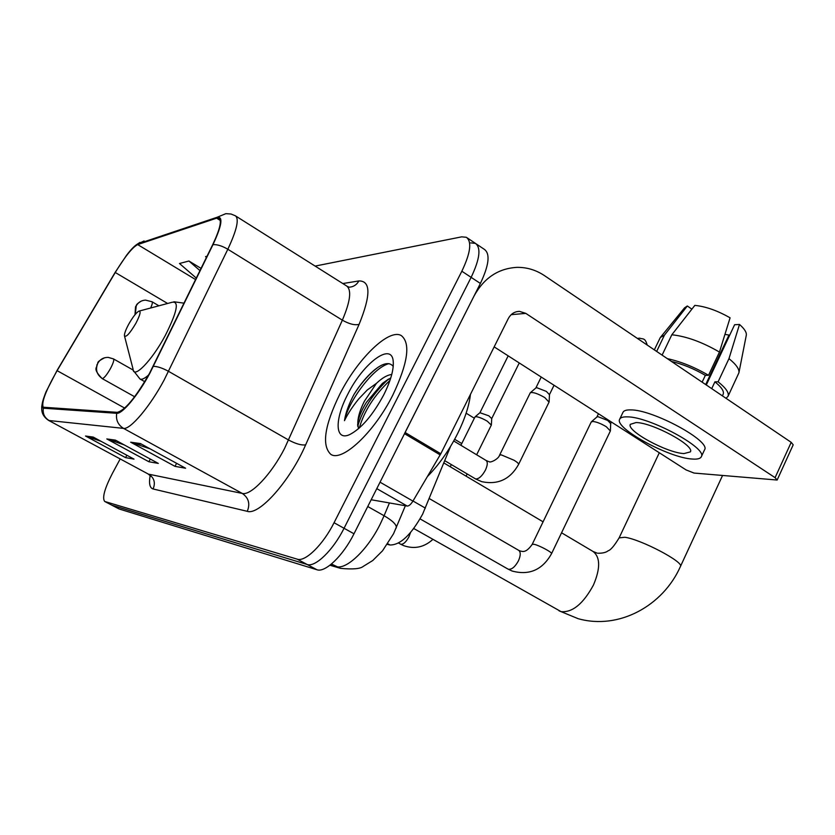 <?xml version="1.0" encoding="UTF-8"?>
<svg xmlns="http://www.w3.org/2000/svg" width="835" height="835" viewBox="0 0 835 835"><rect width="100%" height="100%" fill="white"/><g stroke="black" fill="none" stroke-linecap="round" stroke-linejoin="round"><path stroke-width="1.25" d="M450.566 446.401L422.635 514.13C411.175 534.849 400.278 545.14 389.955 544.984L387.346 544.357M111.89 505.227L119.092 508.964L316.924 569.741C325.149 572.925 343.122 555.745 353.988 533.784L480.386 283.451C488.997 265.227 490.343 253.882 484.446 249.425L476.347 243.997M104.876 501.553L112.109 505.311L307.092 564.47C315.202 567.581 333.123 550.286 344.051 528.273L471.138 277.356C479.801 259.09 481.231 247.765 475.418 243.371L470.71 242.891M392.899 394.913C407.96 363.016 410.778 343.248 401.332 335.607C389.006 328.051 357.662 358.737 339.814 394.162C324.544 425.453 321.527 445.504 330.775 454.313C341.974 462.444 374.289 432.363 392.899 394.913C407.96 363.016 410.778 343.248 401.332 335.607C389.006 328.051 357.662 358.737 339.814 394.162C324.544 425.453 321.527 445.504 330.775 454.313C341.974 462.444 374.289 432.363 392.899 394.913M149.496 373.349C135.729 397.418 124.979 410.413 117.244 412.333L43.263 407.23C41.165 402.783 45.779 390.603 57.114 370.667L115.261 272.492C124.885 256.669 132.358 247.369 137.691 244.592L216.651 218.165L218.979 218.144C222.006 220.576 219.876 229.489 212.591 244.895L149.496 373.349M149.789 373.349L212.998 244.645C221.901 225.44 223.289 216.307 217.142 217.257L138.119 243.82C135.489 244.843 131.638 248.663 126.544 255.28L115.126 272.419L57.01 370.542L46.384 391.145C41.896 401.802 40.894 407.48 43.378 408.19L116.723 413.304C122.15 414.264 138.151 395.112 149.789 373.349M111.723 505.133L307.092 564.47C315.202 567.581 333.123 550.286 344.051 528.273L471.138 277.356C479.801 259.09 481.231 247.765 475.418 243.371L467.256 237.902M101.077 441.318L85.525 436.016L125.563 457.622L134.007 459.114L93.228 437.081L85.525 436.016M126.847 455.242L125.563 457.622M150.206 448.896L130.688 442.216L174.995 466.358L185.62 468.237L140.426 443.552L130.688 442.216M176.602 463.31L174.995 466.358M124.164 444.867L106.807 438.939L148.87 461.745L158.306 463.415L115.428 440.128L106.807 438.939M150.3 459.062L148.87 461.745M120.188 458.937L112.391 473.414C104.584 488.6 102.016 497.952 104.709 501.47L297.197 559.158C305.192 562.205 323.061 544.796 334.052 522.731L461.839 271.229C470.554 252.932 472.057 241.618 466.347 237.286L461.692 236.848L315.119 266.083M201.078 268.4L188.929 261.011L179.483 263.505L196.319 278.107M207.038 256.241L205.577 256.627L206.464 257.399M188.929 261.011L199.982 270.634M427.416 476.545C439.064 464.677 449.157 450.315 457.705 433.438C464.865 418.878 469.124 405.852 470.46 394.339M393.222 366.356C389.277 361.607 382.722 363.058 373.579 370.688C366.492 376.815 359.989 384.705 354.05 394.35L352.954 396.427C348.341 405.486 345.513 413.565 344.479 420.663C347.736 413.847 352.516 406.572 358.799 398.838L367.254 390.008L376.46 383.328L364.436 401.165C360.209 409.536 358.006 416.644 357.808 422.479L358.163 420.642C359.488 415.266 362.244 409.171 366.419 402.355L382.367 383.453L390.78 377.911M376.46 383.328C382.127 377.952 387.231 374.998 391.772 374.445M383.787 394.788C390.717 380.823 393.87 369.696 393.222 361.398C391.813 341.505 363.152 363.152 347.767 394.277C334.407 419.525 334.845 441.538 349.74 434.565C361.378 428.501 372.723 415.235 383.787 394.788M357.808 422.479L358.413 428.804M344.479 420.663C348.383 401.353 373.235 367.473 388.933 363.642M359.29 428.042C364.237 410.935 374.456 395.059 389.955 380.426M354.05 394.35C360.094 384.695 366.909 376.595 374.498 370.051L377.942 367.348M357.683 426.236C362.828 409.286 372.984 393.671 388.15 379.361L388.525 379.048M371.168 499.748L407.198 506.052L376.783 488.632M404.495 433.657L473.925 296.237C483.924 277.992 498.307 268.369 517.105 267.357C526.937 267.252 536.08 270.029 544.545 275.675L791.194 442.341L793.198 444.815L777.145 480.031L775.089 477.662L525.799 313.375L519.495 311.382C514.569 311.486 510.822 313.908 508.244 318.657L440.807 453.76L412.939 501.104C410.841 504.423 408.931 506.073 407.198 506.052M494.163 346.869L686.046 469.896L694.021 473.059L777.145 480.031M683.99 453.572L690.347 451.892C695.179 445.671 652.25 422.447 636.009 422.562L630.331 424.337C626.219 430.797 666.998 452.967 683.99 453.572M726.022 398.305L728.005 396.374L738.902 372.827L746.281 335.326C746.803 332.487 744.538 328.865 739.486 324.45L734.612 324.731L706.295 384.977M701.285 456.787C708.038 448.385 649.098 416.529 627.2 416.863C622.91 416.738 620.395 417.552 619.643 419.295C614.226 428.157 669.179 458.05 692.455 459.052C697.392 459.407 700.335 458.655 701.285 456.787L704.531 449.835C711.368 441.245 652.5 409.38 630.529 409.901C626.229 409.808 623.703 410.653 622.931 412.427L619.768 419.045M662.103 355.115L671.82 334.772L694.845 305.37C705.773 306.497 717.526 310.641 730.082 317.822L719.457 352.057L708.518 375.301L705.356 375.332C694.01 368.767 682.717 364.133 671.486 361.451M708.518 375.301C694.584 367.139 680.849 361.586 667.322 358.643M719.457 352.057C702.235 342.068 686.36 336.307 671.82 334.772M691.871 309.159L687.33 305.986L664.43 335.159L656.654 351.431M664.43 335.159L660.308 337.517L654.337 349.865M687.33 305.986L684.554 307.844L660.673 337.058M724.957 334.365L728.955 335.075L705.69 384.559M729.55 335.493L728.955 335.075M722.411 395.863L723.162 394.256C724.3 391.354 721.544 387.21 714.927 381.825L718.11 381.814L728.976 358.632L739.486 324.45M711.723 388.64L714.927 381.825M705.356 375.332L702.131 382.159M728.005 396.374C729.331 392.982 726.033 388.129 718.11 381.814M738.902 372.827C739.539 369.247 736.23 364.519 728.976 358.632M128.653 324.314C125.803 329.637 124.394 333.416 124.415 335.66C125.866 337.841 129.696 333.697 135.907 323.239C140.249 314.795 141.198 310.777 138.767 311.173C136.021 312.895 132.65 317.279 128.653 324.314M532.219 544.337L591.232 421.988L592.892 421.466C596.701 421.905 601.179 423.669 606.335 426.758L610.364 430.985L551.559 553.647C542.479 569.846 529.338 575.649 512.126 571.036L508.348 569.24C511.73 569.71 515.091 566.902 518.441 560.817C520.737 555.557 520.821 552.071 518.692 550.338L519.965 550.943C522.199 551.215 525.518 553.866 532.219 544.337L534.045 544.295C539.118 545.318 552.551 552.499 551.559 553.647M598.465 413.742L596.9 416.989L598.058 416.696L607.755 420.496L610.667 423.575M460.899 445.295L474.958 417.009L476.033 416.655C478.966 417.02 482.724 418.544 487.316 421.226L491.314 425.109M508.171 355.856L479.927 412.72L488.809 415.809L491.721 418.575M499.612 455.085L530.288 392.763C532.876 391.928 537.709 393.525 544.764 397.575L549.044 402.115M541.226 377.044L535.851 387.983L536.832 387.701L546.341 391.406L549.451 394.652M466.128 413.189L474.353 418.231M461.765 443.562L454.658 439.283M412.991 501.01L425.359 508.118M387.753 543.752L389.955 544.984M330.409 564.867L336.119 566.537C346.055 570.232 367.525 549.962 380.228 524.119L384.09 515.738L367.755 506.511M331.453 564.011L340.586 568.364L329.929 565.232M480.386 283.451L461.839 271.229M353.988 533.784L334.052 522.731M316.924 569.741L297.197 559.158M119.092 508.964L105.095 501.637M396.103 528.169L396.291 527.699C396.677 524.704 392.607 520.716 384.09 515.738L389.434 502.941M342.809 283.545L358.883 280.936C370.834 280.769 370.907 295.246 359.102 324.356L305.641 444.867C290.048 481.023 259.121 515.644 247.275 511.323L153.087 488.966C155.654 482.797 154.224 477.87 148.807 474.207L242.254 493.422C250.75 495.938 271.323 474.384 284.568 448.426L342.36 320.16C350.418 301.216 351.806 289.787 346.515 285.883L235.804 216.067M153.087 488.966C149.747 487.964 148.766 483.496 150.143 475.543M147.941 473.873L48.42 420.297L147.941 473.873M217.142 217.257L225.878 213.656L231.055 214.021L235.407 215.816C239.353 218.885 236.827 230.032 227.83 249.258L164.161 379.956C149.976 406.624 130.26 429.868 123.538 428.386C117.975 424.89 115.7 419.859 116.723 413.304M153.41 366.325C157.544 366.408 162.595 368.089 168.566 371.356L288.628 440.035C295.799 443.844 301.466 445.452 305.641 444.867M138.119 243.82L144.1 240.96M359.102 324.356C354.812 325.452 349.239 324.053 342.36 320.16L227.83 249.258C222.12 245.907 217.173 244.373 212.998 244.645M43.378 408.19C42.543 413.544 44.443 417.657 49.088 420.527L123.538 428.386L242.254 493.422C248.653 497.837 250.323 503.808 247.275 511.323M347.109 286.269L349.113 287.198C353.414 286.958 356.67 284.86 358.883 280.936M137.691 244.592L195.609 279.579M115.261 272.492L167.595 303.47M57.114 370.667L124.686 408.096M216.651 218.165L220.283 220.45M108.352 439.617L116.587 440.755M132.327 442.936L141.637 444.22M86.997 436.653L94.324 437.665M511.177 314.68L525.799 313.375M405.121 432.509L440.807 453.76M775.089 477.662L791.194 442.341M440.191 454.898L404.537 433.678M380.04 482.181L412.939 501.104M597.004 553.094L593.059 551.476C600.355 557.154 600.501 568.322 593.476 584.98C583.321 603.726 572.539 612.619 561.13 611.669L413.784 528.513M597.777 553.24C602.599 553.313 606.064 552.488 608.162 550.766C610.625 550.129 614.278 545.84 619.121 537.886L624.841 537.26C641.019 539.4 684.481 562.31 680.421 566.506L722.494 475.616M124.561 336.255L133.036 369.028C133.276 379.685 151.876 360.699 165.267 335.524C177.114 312.029 179.41 300.944 172.156 302.26L139.403 311.006M144.737 381.678L139.988 378.996C141.72 379.935 144.591 378.599 148.609 374.988M647.209 345.043C644.902 337.204 642.866 339.48 639.725 338.175L637.596 338.551M102.381 378.62C104.281 377.994 106.963 374.664 110.429 368.611C113.278 363.183 114.291 359.948 113.487 358.914L108.247 357.39C103.676 357.317 100.221 359.227 97.862 363.142C95.169 369.498 96.672 374.654 102.381 378.62L102.11 378.558C91.913 367.943 97.601 367.974 96.829 364.968C99.146 362.359 94.96 362.87 104.49 357.818M398.535 543.032L400.748 544.253C403.284 544.566 406.019 542.092 408.931 536.853L410.476 532.636M444.731 460.68L475.626 478.956C478.841 479.05 482.108 476.107 485.417 470.115C487.661 465.158 487.87 461.932 486.033 460.429L488.11 461.358M488.955 461.557C489.769 463.383 498.641 459.052 499.57 455.169L501.24 454.856L514.068 460.252C517.22 462.204 518.733 463.582 518.608 464.375C510.289 479.269 498.025 485.031 481.795 481.68L475.157 478.758M135.27 314.377L136.241 305.787C138.328 302.249 141.418 300.36 145.499 300.109L152.012 301.738C152.711 302.312 152.262 304.399 150.676 307.99M405.382 505.728L393.567 533.711L382.524 550.818L372.775 560.504L363.256 566.391C360.313 568.865 352.756 569.522 340.586 568.364M150.905 476.357L148.15 473.988M136.147 244.916L139.936 242.411M46.384 391.145C45.612 392.106 41.165 405.194 41.75 408.179C41.499 412.991 43.723 417.03 48.42 420.297M373.579 370.688L374.498 370.051M357.62 425.015L358.163 420.642M388.15 379.361L382.367 383.453M517.001 311.612L519.495 311.382M559.012 610.803L578.081 618.662C618.829 630.216 663.073 605.792 680.421 566.506M619.121 537.886L659.306 452.758M139.988 378.996L133.433 370.667M184.055 303.168L173.889 301.759M443.813 462.934L543.074 521.823M561.558 532.793L593.059 551.476M420.089 518.9L508.004 569.084M596.941 416.957L591.451 421.727M429.263 498.558L518.692 550.338M610.698 423.408L610.406 430.766M611.397 422.04L610.688 423.512M637.512 338.499L638.9 338.217M432.916 539.358C424.211 547.29 414.463 549.388 403.67 545.641L400.549 544.159M134.644 396.74L102.11 378.558M450.232 466.744L451.307 464.594M479.937 412.699L475.125 416.811M414.411 528.868L413.482 528.92M133.224 370.093L113.487 358.914M466.076 476.138L467.13 473.998M476.639 454.783L491.356 425.025M491.731 418.471L491.377 424.879M519.255 362.954L491.731 418.554M535.882 387.962L530.413 392.648M453.729 440.974L486.033 460.429M518.608 464.375L549.086 402.021M549.482 394.485L549.127 401.802M554.043 385.259L549.472 394.6M158.89 305.798L152.012 301.738M134.999 314.701L135.531 306.758C137.305 304.535 135.145 304.952 141.188 301.132"/></g></svg>
